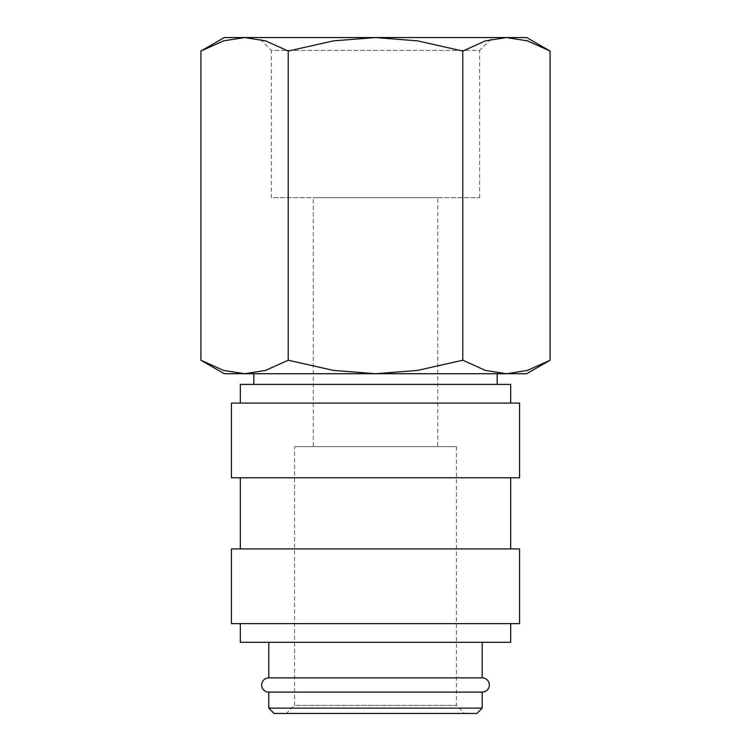 <?xml version="1.0" encoding="UTF-8"?>
<svg xmlns="http://www.w3.org/2000/svg" width="751" height="751" viewBox="0 0 751 751"><rect width="100%" height="100%" fill="white"/><g stroke="black" fill="none" stroke-linecap="round" stroke-linejoin="round"><path stroke-width="0.56" stroke-dasharray="3.75 2.82" d="M268.783 692.103L482.217 692.103M510.68 403.071L240.32 403.071L510.68 403.071M510.68 384.39L240.32 384.39M519.57 477.777L231.43 477.777M519.57 403.071L231.43 403.071M510.68 548.925L240.32 548.925L510.68 548.925M510.68 477.777L240.32 477.777L510.68 477.777M519.57 623.63L231.43 623.63M519.57 548.925L231.43 548.925M510.68 642.302L240.32 642.302M510.68 623.63L240.32 623.63L510.68 623.63M482.217 677.881L268.783 677.881M482.217 642.302L268.783 642.302L482.217 642.302M476.885 713.45L274.115 713.45M482.217 708.118L268.783 708.118M550.079 51.049L527.455 40.864L506.437 37.55L485.409 40.864L462.785 51.049L417.547 40.864L375.5 37.55L224.314 37.55M526.686 37.55L375.5 37.55L333.453 40.864L288.215 51.049L265.591 40.864L244.563 37.55L223.545 40.864L200.921 51.049M526.686 373.726L506.437 373.726L527.455 370.412L550.079 360.217M200.921 360.217L223.545 370.412L244.563 373.726L224.314 373.726M479.645 197.635L479.645 50.411L271.355 50.411L271.355 197.635L479.645 197.635L271.355 197.635M492.515 37.55L258.485 37.55L271.355 50.411L479.645 50.411L492.515 37.55L258.485 37.55M253.838 384.39L497.162 384.39L253.838 384.39M497.162 373.726L253.838 373.726L497.162 373.726M437.758 446.648L313.242 446.648L313.242 197.635L437.758 197.635L437.758 446.648L313.242 446.648M456.43 446.648L456.43 705.358L294.57 705.358L294.57 446.648L456.43 446.648L294.57 446.648M464.522 713.45L286.478 713.45L294.57 705.358L456.43 705.358L464.522 713.45L286.478 713.45M437.758 197.635L313.242 197.635M244.563 373.726L265.591 370.412L288.215 360.217L333.453 370.412L375.5 373.726L244.563 373.726M375.5 373.726L417.547 370.412L462.785 360.217L485.409 370.412L506.437 373.726L375.5 373.726M288.215 360.217L288.215 51.049M462.785 360.217L462.785 51.049"/><path stroke-width="1.13" d="M268.783 642.302L268.783 677.881A7.116 7.116 0 0 0 261.667 684.987A7.116 7.116 0 0 0 268.783 692.103L268.783 708.118L274.115 713.45L476.885 713.45L482.217 708.118L482.217 692.103L268.783 692.103M482.217 692.103A7.116 7.116 0 0 0 489.333 684.987A7.116 7.116 0 0 0 482.217 677.881L482.217 642.302M510.68 403.071L510.68 384.39L240.32 384.39L240.32 403.071M519.57 477.777L519.57 403.071L231.43 403.071L231.43 477.777L519.57 477.777M510.68 548.925L510.68 477.777M240.32 477.777L240.32 548.925M519.57 623.63L519.57 548.925L231.43 548.925L231.43 623.63L519.57 623.63M240.32 623.63L240.32 642.302L510.68 642.302L510.68 623.63M550.079 51.049L526.686 37.55L506.437 37.55L527.455 40.864L550.079 51.049L550.079 360.217L527.455 370.412L506.437 373.726L485.409 370.412L462.785 360.217L417.547 370.412L375.5 373.726L526.686 373.726L550.079 360.217M224.314 37.55L200.921 51.049L223.545 40.864L244.563 37.55L375.5 37.55L417.547 40.864L462.785 51.049L485.409 40.864L506.437 37.55L375.5 37.55L333.453 40.864L288.215 51.049L265.591 40.864L244.563 37.55L224.314 37.55M200.921 360.217L224.314 373.726L375.5 373.726L333.453 370.412L288.215 360.217L265.591 370.412L244.563 373.726L223.545 370.412L200.921 360.217L200.921 51.049M497.162 384.39L497.162 373.726M253.838 373.726L253.838 384.39M268.783 677.881L482.217 677.881M268.783 708.118L482.217 708.118M288.215 360.217L288.215 51.049M462.785 360.217L462.785 51.049"/></g></svg>
